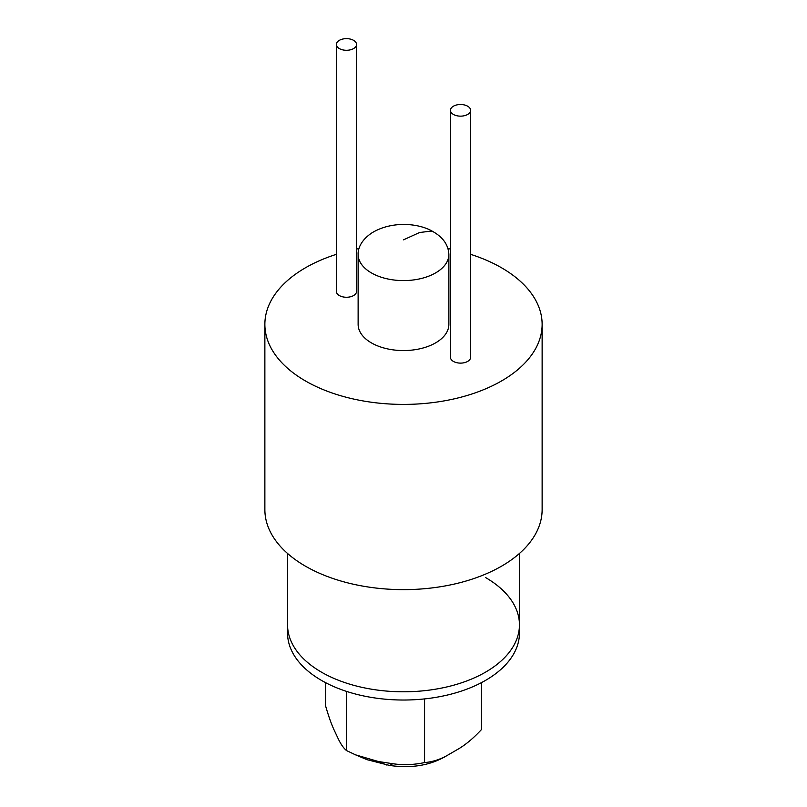 <?xml version="1.0" encoding="UTF-8"?>
<svg xmlns="http://www.w3.org/2000/svg" width="807" height="807" viewBox="0 0 807 807"><rect width="100%" height="100%" fill="white"/><g stroke="black" fill="none" stroke-linecap="round" stroke-linejoin="round"><path stroke-width="1.21" d="M325.534 682.631L325.534 705.681C328.499 715.991 331.364 724.111 334.138 730.053L338.002 738.294C340.766 744.165 343.621 748.26 346.566 750.601L355.554 754.848L378.433 761.526L392.747 763.715C403.006 765.258 413.608 764.885 424.573 762.575C432.471 761.929 440.118 759.498 447.522 755.271L458.235 749.057C465.72 744.69 473.467 738.183 481.466 729.568L481.466 682.631M424.573 762.575L424.573 698.912M346.607 750.631L346.607 691.417M447.522 755.271L444.486 757.016C428.931 765.641 410.672 768.456 389.7 765.46L366.933 759.649L355.554 754.848M353.597 40.35A10.088 5.82 180 0 1 356.543 44.466A10.088 5.82 180 0 1 346.465 50.286A10.088 5.82 180 0 1 336.378 44.466A10.088 5.82 180 0 1 339.333 40.35A10.088 5.82 180 0 1 353.597 40.35M356.543 44.466L356.543 291.438A10.088 5.82 180 0 1 346.465 297.258A10.088 5.82 180 0 1 336.378 291.438L336.378 44.466M467.667 106.211A10.088 5.82 180 0 1 470.622 110.327A10.088 5.82 180 0 1 460.535 116.147A10.088 5.82 180 0 1 450.457 110.327A10.088 5.82 180 0 1 453.403 106.211A10.088 5.82 180 0 1 467.667 106.211M470.622 110.327L470.622 357.299A10.088 5.82 180 0 1 460.535 363.12A10.088 5.82 180 0 1 450.457 357.299L450.457 110.327M287.554 553.471L287.554 624.85A115.946 66.941 0 0 0 321.509 672.181A115.946 66.941 0 0 1 287.554 624.85L287.554 633.081A115.946 66.941 0 0 0 321.509 680.422A115.946 66.941 0 0 0 447.875 694.928A115.946 66.941 0 0 0 519.446 633.081L519.446 624.85A115.946 66.941 0 0 0 485.491 577.509M519.446 624.85A115.946 66.941 0 0 1 447.875 686.696A115.946 66.941 0 0 1 321.509 672.181A115.946 66.941 0 0 0 447.875 686.696A115.946 66.941 0 0 0 519.446 624.85L519.446 553.471M358.126 254.397L358.126 324.364A45.374 26.197 0 0 0 371.422 342.894A45.374 26.197 0 0 0 420.861 348.563A45.374 26.197 0 0 0 448.874 324.364L448.874 254.397A45.374 26.197 0 0 1 420.861 278.597A45.374 26.197 0 0 1 371.422 272.917A45.374 26.197 0 0 1 358.126 254.387C357.824 249.141 360.648 240.385 371.977 232.84C391.536 220.825 418.863 222.833 433.359 231.831C443.214 237.551 448.389 245.076 448.874 254.397M336.378 254.336A138.633 80.044 0 0 0 264.867 324.364A138.633 80.044 0 0 0 305.47 380.965A138.633 80.044 0 0 0 456.55 398.315A138.633 80.044 0 0 0 542.133 324.364A138.633 80.044 0 0 0 470.622 254.336M450.457 249.06A138.633 80.044 0 0 0 448.006 248.566M358.994 248.566A138.633 80.044 0 0 0 356.543 249.06M264.867 324.364L264.867 509.6A138.633 80.044 0 0 0 305.47 566.191A138.633 80.044 0 0 0 456.55 583.542A138.633 80.044 0 0 0 542.133 509.6L542.133 324.364M378.433 761.526L386.644 764.996M389.7 765.46L392.747 763.715M403.5 239.84L419.539 232.527L431.281 231.074L433.359 231.831"/></g></svg>
